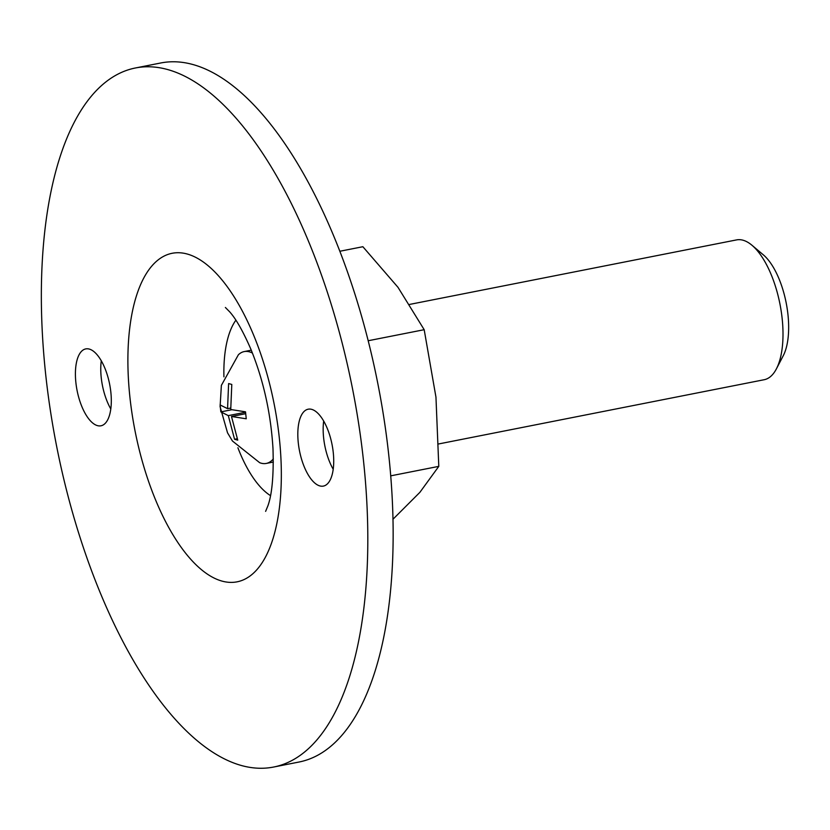 <?xml version="1.0" encoding="UTF-8"?>
<svg xmlns="http://www.w3.org/2000/svg" width="830" height="830" viewBox="0 0 830 830"><rect width="100%" height="100%" fill="white"/><g stroke="black" fill="none" stroke-linecap="round" stroke-linejoin="round"><path stroke-width="1.25" d="M339.927 251.241L362.866 246.718L397.995 287.325L424.182 329.697L435.958 397.145L438.79 466.367L419.897 492.325L392.912 519.31M252.434 353.061A57.011 24.111 -101.2 0 0 246.085 351.381A57.011 24.111 -101.2 0 0 244.207 351.578A57.011 24.111 -101.2 0 0 238.386 354.763L221.371 385.379L220.095 406.731L227.524 432.804L232.442 441.01L259.655 462.684A57.011 24.111 -101.2 0 0 261.201 463.202A57.011 24.111 -101.2 0 0 266.285 463.431A57.011 24.111 -101.2 0 0 273.319 458.928M228.613 383.574L231.788 384.435L230.74 409.522L245.514 411.825L246.251 418.787L231.487 416.484L237.743 440.139L234.558 439.278L228.312 415.623L220.842 411.888L220.095 404.926L227.565 408.661L228.613 383.574M230.553 408.07L227.565 408.661M231.58 409.771L220.842 411.888M245.535 412.23L228.312 415.623M390.671 475.86L438.79 466.367M368.219 340.736L424.182 329.697M273.537 767.055L298.873 762.054A356.288 150.718 -101.2 0 0 377.775 383.325A356.288 150.718 -101.2 0 0 160.947 62.945L135.601 67.946A356.288 150.718 -101.2 0 0 50.381 410.518A356.288 150.718 -101.2 0 0 241.769 765.613A356.288 150.718 -101.2 0 0 273.537 767.055A356.288 150.718 -101.2 0 0 352.439 388.326A356.288 150.718 -101.2 0 0 135.601 67.946M333.204 469.261A39.197 16.579 78.8 0 1 323.679 421.038M110.795 408.962A39.197 16.579 78.8 0 1 101.281 360.739M110.836 392.092A39.197 16.579 78.8 0 1 100.949 425.8A39.197 16.579 78.8 0 1 77.097 390.557A39.197 16.579 78.8 0 1 85.781 348.901A39.197 16.579 78.8 0 1 110.836 392.092M311.675 409.356A39.197 16.579 78.8 0 1 333.245 452.381A39.197 16.579 78.8 0 1 323.358 486.1A39.197 16.579 78.8 0 1 299.506 450.856A39.197 16.579 78.8 0 1 308.189 409.2A39.197 16.579 78.8 0 1 311.675 409.356M235.876 320.193A96.197 40.691 -101.2 0 0 223.924 376.841M237.909 447.764A96.197 40.691 -101.2 0 0 270.487 495.624M438.769 443.926L764.16 379.725A71.256 30.139 -101.2 0 0 776.372 368.914L783.24 355.738A58.142 24.599 -101.2 0 0 786.155 302.753A58.142 24.599 -101.2 0 0 763.33 254.841L751.98 245.265A71.256 30.139 -101.2 0 0 736.573 239.901L409.688 304.402M776.372 368.914A71.256 30.139 -101.2 0 0 779.941 303.977A71.256 30.139 -101.2 0 0 751.98 245.265M245.649 413.693L231.487 416.484M237.069 438.78L234.558 439.278M222.056 581.114A167.453 70.841 -101.2 0 0 260.485 353.227A167.453 70.841 -101.2 0 0 131.161 318.16A167.453 70.841 -101.2 0 0 222.056 581.114M265.61 511.363L267.862 505.916C272.115 494.182 273.817 475.009 272.977 448.366C270.777 412.915 263.349 379.715 250.691 348.766C242.951 331.108 235.938 318.782 229.661 311.81L225.387 307.484M266.285 463.431L273.34 462.04M244.207 351.578L251.272 350.177"/></g></svg>
